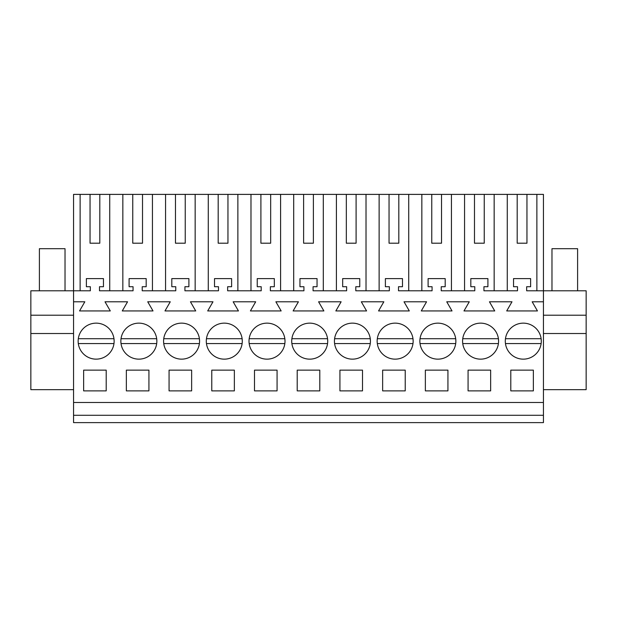 <?xml version="1.0" encoding="UTF-8"?>
<svg xmlns="http://www.w3.org/2000/svg" width="617" height="617" viewBox="0 0 617 617"><rect width="100%" height="100%" fill="white"/><g stroke="black" fill="none" stroke-linecap="round" stroke-linejoin="round"><path stroke-width="0.93" d="M73.562 315.21L30.85 315.21L30.85 290.8L73.562 290.8L73.562 194.386L80.125 194.386L80.125 290.8M73.562 422.614L73.562 402.477L543.438 402.477L543.438 422.614L73.562 422.614M73.562 301.79L84.83 301.79L79.547 310.937L110.296 310.937L105.013 301.79L127.549 301.79L122.266 310.937L153.016 310.937L147.725 301.79L170.261 301.79L164.978 310.937L195.728 310.937L190.445 301.79L212.981 301.79L207.698 310.937L238.447 310.937L233.157 301.79L255.693 301.79L250.409 310.937L281.159 310.937L275.876 301.79L298.412 301.79L293.121 310.937L323.879 310.937L318.588 301.79L341.124 301.79L335.841 310.937L366.591 310.937L361.307 301.79L383.843 301.79L378.553 310.937L409.302 310.937L404.019 301.79L426.555 301.79L421.272 310.937L452.022 310.937L446.739 301.79L469.275 301.79L463.984 310.937L494.734 310.937L489.451 301.79L511.987 301.79L506.704 310.937L537.453 310.937L532.17 301.79L543.438 301.79L543.438 290.8L526.656 290.8L526.656 286.72L530.62 286.72L530.62 278.599L513.537 278.599L513.537 286.72L517.501 286.72L517.501 290.8L483.936 290.8L483.936 286.72L487.908 286.72L487.908 278.599L470.817 278.599L470.817 286.72L474.781 286.72L474.781 290.8L441.224 290.8L441.224 286.72L445.189 286.72L445.189 278.599L428.105 278.599L428.105 286.72L432.07 286.72L432.07 290.8L398.505 290.8L398.505 286.72L402.477 286.72L402.477 278.599L385.386 278.599L385.386 286.72L389.358 286.72L389.358 290.8L355.793 290.8L355.793 286.72L359.757 286.72L359.757 278.599L342.674 278.599L342.674 286.72L346.638 286.72L346.638 290.8L313.074 290.8L313.074 286.72L317.045 286.72L317.045 278.599L299.955 278.599L299.955 286.72L303.926 286.72L303.926 290.8L270.362 290.8L270.362 286.72L274.326 286.72L274.326 278.599L257.243 278.599L257.243 286.72L261.207 286.72L261.207 290.8L227.642 290.8L227.642 286.72L231.614 286.72L231.614 278.599L214.523 278.599L214.523 286.72L218.495 286.72L218.495 290.8L184.93 290.8L184.93 286.72L188.895 286.72L188.895 278.599L171.811 278.599L171.811 286.72L175.776 286.72L175.776 290.8L142.219 290.8L142.219 286.72L146.183 286.72L146.183 278.599L129.092 278.599L129.092 286.72L133.064 286.72L133.064 290.8L99.499 290.8L99.499 286.72L103.463 286.72L103.463 278.599L86.38 278.599L86.38 286.72L90.344 286.72L90.344 290.8L73.562 290.8L73.562 402.477M109.726 290.8L109.726 194.386L122.837 194.386L122.837 290.8M132.755 243.206L142.519 243.206L132.755 243.206L132.755 194.386L122.837 194.386M132.755 194.386L165.557 194.386L165.557 290.8M175.475 243.206L185.239 243.206L175.475 243.206L175.475 194.386L165.557 194.386M175.475 194.386L208.268 194.386L208.268 290.8M218.187 243.206L227.951 243.206L218.187 243.206L218.187 194.386L208.268 194.386M218.187 194.386L250.98 194.386L250.98 290.8M260.906 243.206L270.67 243.206L260.906 243.206L260.906 194.386L250.98 194.386M260.906 194.386L293.7 194.386L293.7 290.8M303.618 243.206L313.382 243.206L303.618 243.206L303.618 194.386L293.7 194.386M303.618 194.386L336.412 194.386L336.412 290.8M346.33 243.206L356.094 243.206L346.33 243.206L346.33 194.386L336.412 194.386M346.33 194.386L379.131 194.386L379.131 290.8M389.049 243.206L398.813 243.206L389.049 243.206L389.049 194.386L379.131 194.386M389.049 194.386L421.843 194.386L421.843 290.8M431.761 243.206L441.525 243.206L431.761 243.206L431.761 194.386L421.843 194.386M431.761 194.386L464.562 194.386L464.562 290.8M474.481 243.206L484.245 243.206L474.481 243.206L474.481 194.386L464.562 194.386M474.481 194.386L543.438 194.386L543.438 290.8L586.15 290.8L586.15 389.659L543.438 389.659M90.043 243.206L99.807 243.206L90.043 243.206L90.043 194.386L80.125 194.386M90.043 194.386L109.726 194.386M73.562 415.287L543.438 415.287M543.438 301.79L543.438 402.477M83.634 370.131L83.634 390.877L106.209 390.877L106.209 370.131L83.634 370.131M277.072 390.877L277.072 370.131L254.497 370.131L254.497 390.877L277.072 390.877M490.654 390.877L490.654 370.131L468.072 370.131L468.072 390.877L490.654 390.877M211.778 370.131L234.36 370.131L234.36 390.877L211.778 390.877L211.778 370.131M446.5 356.942A18.001 18.001 0 0 0 453.665 332.517A18.001 18.001 0 0 0 429.239 325.352A18.001 18.001 0 0 0 422.067 349.777A18.001 18.001 0 0 0 455.701 343.584L420.03 343.584A18.001 18.001 0 0 0 437.869 359.148M126.346 370.131L126.346 390.877L148.928 390.877L148.928 370.131L126.346 370.131M130.226 325.352A18.001 18.001 0 0 0 123.061 349.777A18.001 18.001 0 0 0 147.486 356.942A18.001 18.001 0 0 0 154.659 332.517A18.001 18.001 0 0 0 121.025 338.702L156.695 338.702A18.001 18.001 0 0 0 138.856 323.146M275.637 356.942A18.001 18.001 0 0 0 282.802 332.517A18.001 18.001 0 0 0 258.376 325.352A18.001 18.001 0 0 0 251.204 349.777A18.001 18.001 0 0 0 284.838 343.584L249.168 343.584A18.001 18.001 0 0 0 267.007 359.148M343.808 325.352A18.001 18.001 0 0 0 336.635 349.777A18.001 18.001 0 0 0 361.068 356.942A18.001 18.001 0 0 0 368.233 332.517A18.001 18.001 0 0 0 334.599 338.702L370.269 338.702A18.001 18.001 0 0 0 352.438 323.146M318.349 356.942A18.001 18.001 0 0 0 325.521 332.517A18.001 18.001 0 0 0 301.088 325.352A18.001 18.001 0 0 0 293.923 349.777A18.001 18.001 0 0 0 327.558 343.584L291.887 343.584A18.001 18.001 0 0 0 309.719 359.148M297.209 370.131L319.791 370.131L319.791 390.877L297.209 390.877L297.209 370.131M339.928 370.131L339.928 390.877L362.503 390.877L362.503 370.131L339.928 370.131M447.934 390.877L425.36 390.877L425.36 370.131L447.934 370.131L447.934 390.877M382.64 370.131L382.64 390.877L405.222 390.877L405.222 370.131L382.64 370.131M386.52 325.352A18.001 18.001 0 0 0 379.355 349.777A18.001 18.001 0 0 0 403.78 356.942A18.001 18.001 0 0 0 410.953 332.517A18.001 18.001 0 0 0 377.319 338.702L412.989 338.702A18.001 18.001 0 0 0 395.15 323.146M191.64 390.877L169.066 390.877L169.066 370.131L191.64 370.131L191.64 390.877M489.212 356.942A18.001 18.001 0 0 0 496.377 332.517A18.001 18.001 0 0 0 471.951 325.352A18.001 18.001 0 0 0 464.786 349.777A18.001 18.001 0 0 0 498.42 343.584L462.75 343.584A18.001 18.001 0 0 0 480.581 359.148M232.917 356.942A18.001 18.001 0 0 0 240.09 332.517A18.001 18.001 0 0 0 215.657 325.352A18.001 18.001 0 0 0 208.492 349.777A18.001 18.001 0 0 0 242.126 343.584L206.456 343.584A18.001 18.001 0 0 0 224.287 359.148M510.791 370.131L533.366 370.131L533.366 390.877L510.791 390.877L510.791 370.131M531.931 356.942A18.001 18.001 0 0 0 539.096 332.517A18.001 18.001 0 0 0 514.671 325.352A18.001 18.001 0 0 0 507.498 349.777A18.001 18.001 0 0 0 541.132 343.584L505.462 343.584A18.001 18.001 0 0 0 523.301 359.148M104.774 356.942A18.001 18.001 0 0 0 111.939 332.517A18.001 18.001 0 0 0 87.514 325.352A18.001 18.001 0 0 0 80.349 349.777A18.001 18.001 0 0 0 113.975 343.584L78.305 343.584A18.001 18.001 0 0 0 96.144 359.148M172.945 325.352A18.001 18.001 0 0 0 165.78 349.777A18.001 18.001 0 0 0 190.206 356.942A18.001 18.001 0 0 0 197.371 332.517A18.001 18.001 0 0 0 163.736 338.702L199.407 338.702A18.001 18.001 0 0 0 181.575 323.146M30.85 315.21L30.85 333.519L73.562 333.519M30.85 333.519L30.85 389.659L73.562 389.659M99.807 243.206L99.807 194.386M152.438 290.8L152.438 194.386M142.519 243.206L142.519 194.386M195.157 290.8L195.157 194.386M185.239 243.206L185.239 194.386M237.869 290.8L237.869 194.386M227.951 243.206L227.951 194.386M280.588 290.8L280.588 194.386M270.67 243.206L270.67 194.386M323.3 290.8L323.3 194.386M313.382 243.206L313.382 194.386M366.02 290.8L366.02 194.386M356.094 243.206L356.094 194.386M408.732 290.8L408.732 194.386M398.813 243.206L398.813 194.386M451.443 290.8L451.443 194.386M441.525 243.206L441.525 194.386M494.163 290.8L494.163 194.386M484.245 243.206L484.245 194.386M507.274 290.8L507.274 194.386M536.875 290.8L536.875 194.386M517.193 194.386L517.193 243.206L526.957 243.206L526.957 194.386M517.193 243.206L526.957 243.206M543.438 333.519L586.15 333.519M543.438 315.21L586.15 315.21M39.395 290.8L39.395 248.697L65.024 248.697L65.024 290.8M114.145 341.147L113.975 338.702A18.001 18.001 0 0 0 96.144 323.146M87.514 325.352A18.001 18.001 0 0 0 78.305 338.702L113.975 338.702M156.857 341.147L156.695 338.702M147.486 356.942A18.001 18.001 0 0 0 156.695 343.584L121.025 343.584A18.001 18.001 0 0 0 138.856 359.148M199.576 341.147L199.407 338.702M190.206 356.942A18.001 18.001 0 0 0 199.407 343.584L163.736 343.584A18.001 18.001 0 0 0 181.575 359.148M242.288 341.147L242.126 338.702A18.001 18.001 0 0 0 224.287 323.146M215.657 325.352A18.001 18.001 0 0 0 206.456 338.702L242.126 338.702M285.008 341.147L284.838 338.702A18.001 18.001 0 0 0 267.007 323.146M258.376 325.352A18.001 18.001 0 0 0 249.168 338.702L284.838 338.702M327.72 341.147L327.558 338.702A18.001 18.001 0 0 0 309.719 323.146M301.088 325.352A18.001 18.001 0 0 0 291.887 338.702L327.558 338.702M370.439 341.147L370.269 338.702M361.068 356.942A18.001 18.001 0 0 0 370.269 343.584L334.599 343.584A18.001 18.001 0 0 0 352.438 359.148M413.151 341.147L412.989 338.702M403.78 356.942A18.001 18.001 0 0 0 412.989 343.584L377.319 343.584A18.001 18.001 0 0 0 395.15 359.148M455.87 341.147L455.701 338.702A18.001 18.001 0 0 0 437.869 323.146M429.239 325.352A18.001 18.001 0 0 0 420.03 338.702L455.701 338.702M498.582 341.147L498.42 338.702A18.001 18.001 0 0 0 480.581 323.146M471.951 325.352A18.001 18.001 0 0 0 462.75 338.702L498.42 338.702M541.302 341.147L541.132 338.702A18.001 18.001 0 0 0 523.301 323.146M514.671 325.352A18.001 18.001 0 0 0 505.462 338.702L541.132 338.702M551.976 290.8L551.976 248.697L577.605 248.697L577.605 290.8"/></g></svg>
